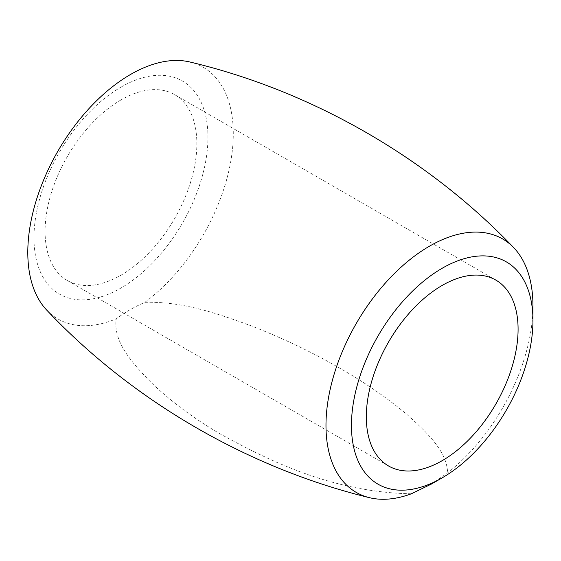 <?xml version="1.0" encoding="UTF-8"?>
<svg xmlns="http://www.w3.org/2000/svg" width="561" height="561" viewBox="0 0 561 561"><rect width="100%" height="100%" fill="white"/><g stroke="black" fill="none" stroke-linecap="round" stroke-linejoin="round"><path stroke-width="0.42" stroke-dasharray="2.81 2.1" d="M120.966 99.949A107.312 61.955 120 0 0 50.862 194.513A107.312 61.955 120 0 0 67.306 280.507A107.312 61.955 120 0 0 174.625 218.552A107.312 61.955 120 0 0 174.618 94.634A107.312 61.955 120 0 0 120.966 99.949M120.966 87.13A123.013 71.023 -60 0 1 196.294 194.302A123.013 71.023 -60 0 1 45.637 281.285A123.013 71.023 -60 0 1 120.966 87.13M46.71 310.086A145.299 83.891 120 0 0 116.246 318.837C124.787 312.407 134.317 306.902 144.843 302.33A145.299 83.891 120 0 0 230.382 163.475A145.299 83.891 120 0 0 189.934 62.005M532.95 305.934A146.351 84.494 -60 0 1 447.601 472.853L431.444 484.038M411.325 493.799C334.945 492.285 273.452 463.204 220.929 434.347C194.464 418.997 171.168 401.69 151.056 382.427C132.536 363.353 112.817 341.859 116.246 318.837M144.843 302.33C183.04 301.236 218.51 314.013 249.954 325.38C281.91 337.82 311.089 351.649 337.484 366.88C364.04 381.915 387.637 398.17 408.282 415.652C427.629 433.078 447.068 451.696 447.601 472.853M67.306 280.507L388.542 465.974M174.618 94.634L495.861 280.1"/><path stroke-width="0.84" d="M442.201 268.249A128.336 74.094 120 0 0 351.803 416.01A128.336 74.094 120 0 0 426.297 485.384A128.336 74.094 120 0 0 442.201 477.825A128.336 74.094 120 0 0 532.95 320.64A128.336 74.094 120 0 0 442.201 268.249M442.201 285.416A107.312 61.955 120 0 0 372.097 379.979A107.312 61.955 120 0 0 388.542 465.974A107.312 61.955 120 0 0 495.861 404.011A107.312 61.955 120 0 0 495.861 280.1A107.312 61.955 120 0 0 442.201 285.416M513.68 247.618C427.405 157.389 311.299 90.84 189.934 62.005A145.299 83.891 120 0 0 130.545 74.466A145.299 83.891 120 0 0 39.277 191.301A145.299 83.891 120 0 0 46.71 310.086C132.361 400.778 248.053 468.049 369.327 497.649A146.351 84.494 -60 0 1 356.291 323.438A146.351 84.494 -60 0 1 513.68 247.618A146.351 84.494 -60 0 1 532.95 305.934L532.95 320.64M442.201 477.825L431.444 484.038L411.325 493.799A146.351 84.494 -60 0 1 369.327 497.649"/></g></svg>
